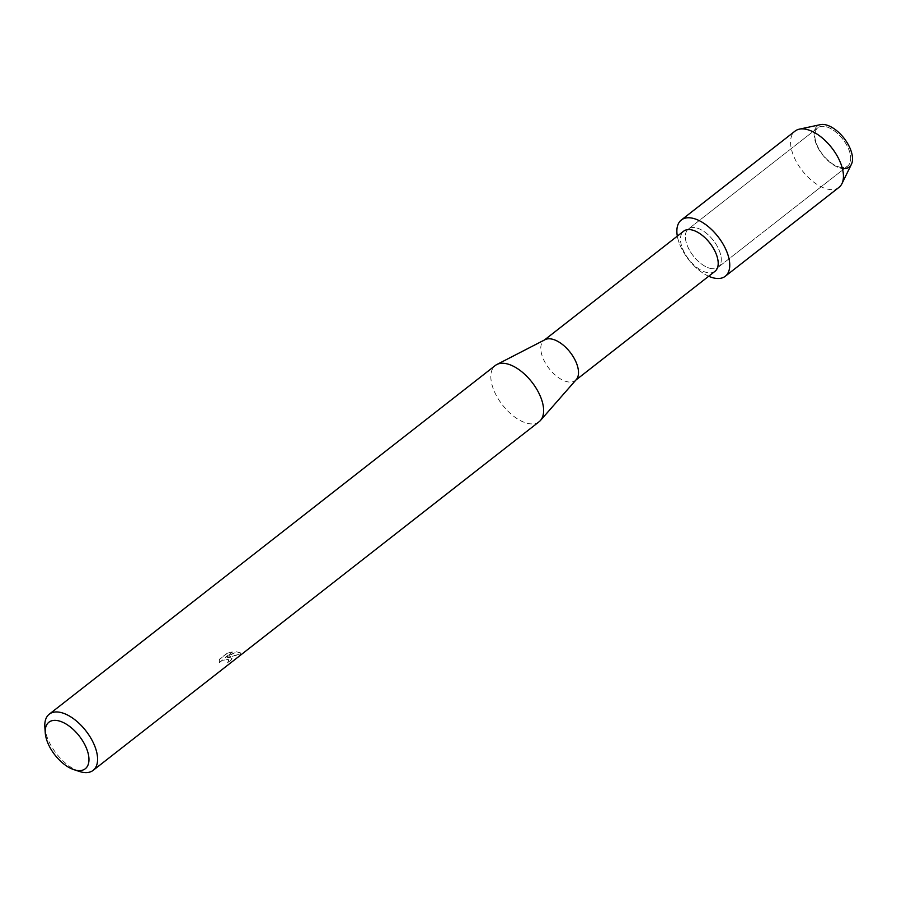<?xml version="1.0" encoding="UTF-8"?>
<svg xmlns="http://www.w3.org/2000/svg" width="897" height="897" viewBox="0 0 897 897"><rect width="100%" height="100%" fill="white"/><g stroke="black" fill="none" stroke-linecap="round" stroke-linejoin="round"><path stroke-width="0.67" stroke-dasharray="4.49 3.36" d="M841.408 167.47A24.253 12.67 52 0 1 819.533 149.956A24.253 12.67 52 0 1 817.84 127.811A24.253 12.67 52 0 1 824.141 126.376A24.253 12.67 52 0 1 846.017 143.879A24.253 12.67 52 0 1 847.71 166.023A24.253 12.67 52 0 1 841.408 167.47A24.253 12.67 52 0 1 819.533 149.956A24.253 12.67 52 0 1 817.84 127.811A24.253 12.67 52 0 1 824.141 126.376A24.253 12.67 52 0 1 846.017 143.879A24.253 12.67 52 0 1 847.71 166.023A24.253 12.67 52 0 1 841.408 167.47M844.402 168.614A25.968 13.567 52 0 1 842.541 168.524A25.968 13.567 52 0 1 816.416 144.484A25.968 13.567 52 0 1 824.04 124.515M711.949 268.685A24.253 12.67 52 0 1 690.062 251.171A24.253 12.67 52 0 1 688.369 229.027A24.253 12.67 52 0 1 694.67 227.58A24.253 12.67 52 0 1 716.557 245.094A24.253 12.67 52 0 1 718.239 267.239A24.253 12.67 52 0 1 711.949 268.685A24.253 12.67 52 0 1 690.062 251.171A24.253 12.67 52 0 1 688.369 229.027A24.253 12.67 52 0 1 694.67 227.58A24.253 12.67 52 0 1 716.557 245.094A24.253 12.67 52 0 1 718.239 267.239A24.253 12.67 52 0 1 711.949 268.685M715.021 271.298A25.464 13.298 52 0 1 708.406 272.811A25.464 13.298 52 0 1 685.431 254.423A25.464 13.298 52 0 1 683.66 231.179M708.686 276.242A35.701 18.646 52 0 1 677.325 236.124A35.701 18.646 52 0 0 708.686 276.242M576.289 379.588A25.464 13.298 52 0 1 575.325 380.496A25.464 13.298 52 0 1 568.709 382.01A25.464 13.298 52 0 1 545.735 363.633A25.464 13.298 52 0 1 543.963 340.378A25.464 13.298 52 0 1 545.073 339.671M539.187 421.68A35.645 18.624 52 0 1 529.925 423.799A35.645 18.624 52 0 1 497.757 398.066A35.645 18.624 52 0 1 495.279 365.516M230.63 657.77L227.558 657.512L240.531 654.16L240.766 653.106L236.449 651.951L225.528 657.49L232.413 652.108L227.76 652.971L219.26 659.609L219.586 662.558L222.333 660.282L228.343 659.564L228.713 661.111L227.49 662.322A35.645 18.624 -128 0 0 229.486 662.121L232.02 658.656L230.63 657.77M79.541 771.498A35.645 18.624 52 0 1 44.85 727.119M219.507 662.378L219.182 659.43L227.681 652.792L232.345 651.94L225.45 657.322L236.371 651.771L240.688 652.926L240.452 653.98L227.479 657.344L231.953 658.476L229.408 661.952A35.443 18.523 52 0 1 227.412 662.154L228.892 659.9L226.044 659.172L222.254 660.114L219.586 662.558M851.421 164.297A25.968 13.567 52 0 1 842.541 168.524A25.968 13.567 52 0 1 817.604 147.041A25.968 13.567 52 0 1 820.419 124.638M838.987 187.372A35.701 18.646 52 0 1 829.725 189.491A35.701 18.646 52 0 1 797.511 163.725A35.701 18.646 52 0 1 795.022 131.13M817.84 127.811L688.369 229.027L817.84 127.811M847.71 166.023L718.239 267.239L847.71 166.023"/><path stroke-width="1.35" d="M544.479 339.974L683.66 231.179A25.464 13.298 52 0 1 690.264 229.654A25.464 13.298 52 0 1 713.25 248.043A25.464 13.298 52 0 1 715.021 271.298L575.84 380.093M716.019 278.384A35.701 18.646 52 0 1 708.686 276.242A35.701 18.646 52 0 0 716.019 278.384A35.701 18.646 52 0 0 726.492 250.925A35.701 18.646 52 0 0 690.589 217.881A35.701 18.646 52 0 1 722.803 243.659A35.701 18.646 52 0 1 725.292 276.254A35.701 18.646 52 0 1 716.019 278.384M677.325 236.124A35.701 18.646 52 0 1 690.589 217.881A35.701 18.646 52 0 0 681.328 220.012A35.701 18.646 52 0 0 677.325 236.124M45.265 732.927L44.85 727.119A35.645 18.624 52 0 1 49.234 714.203L495.279 365.516A35.645 18.624 52 0 1 496.837 364.518L545.073 339.671A25.464 13.298 52 0 1 550.579 338.864A25.464 13.298 52 0 1 572.903 356.187A25.464 13.298 52 0 1 576.289 379.588L540.521 420.401A35.645 18.624 52 0 1 539.187 421.68L93.142 770.366A35.645 18.624 52 0 1 83.892 772.485A35.645 18.624 52 0 1 79.541 771.498L74.014 769.704A29.534 15.428 52 0 1 45.265 732.927A29.534 15.428 52 0 1 56.567 720.459A29.534 15.428 52 0 1 86.269 747.806A29.534 15.428 52 0 1 77.602 770.523A29.534 15.428 52 0 1 74.014 769.704M496.837 364.518A35.645 18.624 52 0 1 504.529 363.386A35.645 18.624 52 0 1 535.789 387.65A35.645 18.624 52 0 1 540.521 420.401M49.234 714.203A35.645 18.624 52 0 1 58.496 712.072A35.645 18.624 52 0 1 90.664 737.816A35.645 18.624 52 0 1 93.142 770.366M681.328 220.012L795.022 131.13A35.701 18.646 52 0 1 799.305 129.168L820.419 124.638A25.968 13.567 52 0 1 824.04 124.515A25.968 13.567 52 0 1 849.605 147.299A25.968 13.567 52 0 1 844.402 168.614M824.04 124.515A25.968 13.567 52 0 1 845.759 140.582A25.968 13.567 52 0 1 851.421 164.297L841.924 183.683A35.701 18.646 52 0 1 838.987 187.372L725.292 276.254M799.305 129.168A35.701 18.646 52 0 1 804.295 129A35.701 18.646 52 0 1 834.143 151.088A35.701 18.646 52 0 1 841.924 183.683"/></g></svg>
